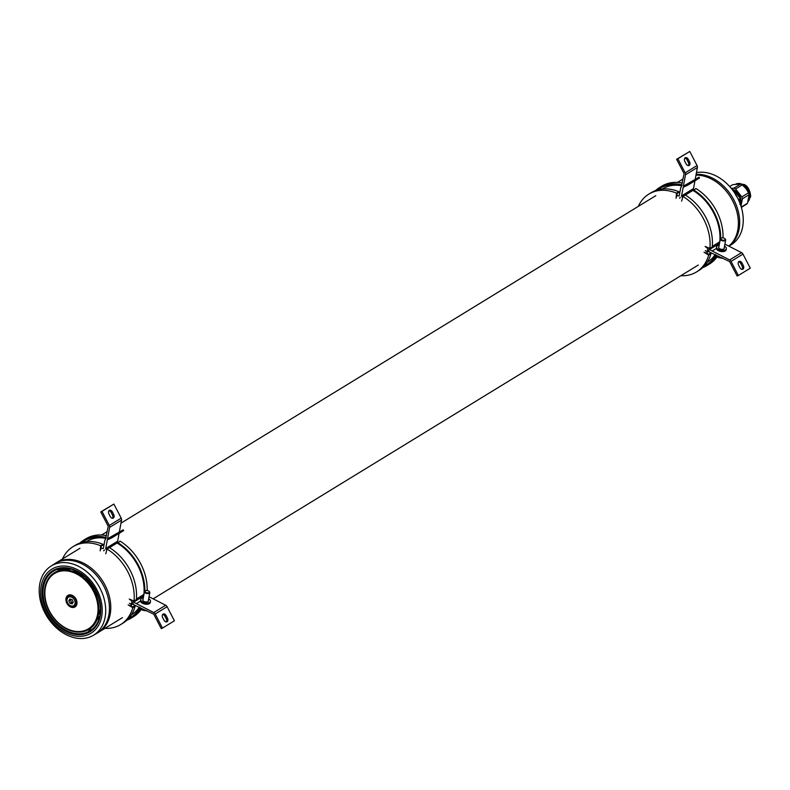 <?xml version="1.0" encoding="UTF-8"?>
<svg xmlns="http://www.w3.org/2000/svg" width="790" height="790" viewBox="0 0 790 790"><rect width="100%" height="100%" fill="white"/><g stroke="black" fill="none" stroke-linecap="round" stroke-linejoin="round"><path stroke-width="1.19" d="M728.795 246.105A40.675 30.129 -121.5 0 0 721.023 185.719A40.675 30.129 -121.5 0 0 696 175.123M696.454 172.645A40.557 30.05 58.5 0 1 737.544 197.865A40.557 30.05 58.5 0 1 731.678 244.456L728.982 246.203A40.675 30.129 -121.5 0 0 738.759 213.547A40.675 30.129 -121.5 0 0 715.394 179.745A40.675 30.129 -121.5 0 0 696.138 174.363A40.675 30.129 58.5 0 1 733.959 200.077A40.675 30.129 58.5 0 1 728.953 246.194M728.834 246.125A40.715 30.158 -121.5 0 0 714.111 180.505A40.715 30.158 -121.5 0 0 696 175.084M748.041 201.687A10.843 8.038 -121.5 0 0 749.71 198.112A10.843 8.038 -121.5 0 0 742.699 184.514A10.843 8.038 -121.5 0 0 736.636 183.774A10.843 8.038 -121.5 0 0 735.638 184.189M741.366 207.385L746.402 204.304A11.978 8.868 -121.5 0 0 747.508 203.237L749.108 194.705A11.978 8.868 -121.5 0 0 748.564 192.79L745.948 188.524L742.294 184.88A11.978 8.868 -121.5 0 0 740.645 184.031L732.764 184.653L729.703 186.529M742.294 184.88L735.559 189.008A11.978 8.868 -121.5 0 0 733.91 188.148L740.645 184.031M731.273 188.356L733.91 188.148M735.559 189.008L741.84 196.917L748.564 192.79M749.108 194.705L742.383 198.833A11.978 8.868 -121.5 0 0 741.84 196.917M742.383 198.833L741 206.18M747.508 203.237L741.267 207.059M740.368 204.324A9.944 7.367 -121.5 0 0 740.852 202.714A9.944 7.367 -121.5 0 0 733.515 189.837M740.299 204.126A9.944 7.367 -121.5 0 0 740.655 202.842A9.944 7.367 -121.5 0 0 733.782 190.163M739.815 204.175L740.635 199.514L738.867 200.601M740.635 199.514A12.206 9.036 -121.5 0 0 740.319 198.428L738.403 199.603M732.004 189.274L732.478 189.244A12.206 9.036 -121.5 0 1 733.416 189.728L732.695 190.163M733.416 189.728L740.319 198.428M735.52 194.676L737.327 197.451M89.724 583.85L89.665 583.81A33.22 24.609 -121.5 0 0 46.304 582.635A33.22 24.609 -121.5 0 0 71.327 630.914A33.22 24.609 -121.5 0 0 97.387 598.721A13.549 10.033 -121.5 0 0 97.397 598.652A33.249 24.628 -121.5 0 0 94.287 590.93A33.249 24.628 -121.5 0 0 89.724 583.85A13.549 10.033 -121.5 0 0 89.665 583.81M96.163 591.769A35.007 25.932 -121.5 0 0 95.481 590.397L94.751 589.044A35.007 25.932 -121.5 0 1 95.481 590.397L96.064 591.532A13.549 10.033 -121.5 0 1 96.163 591.769L94.889 589.261A13.549 10.033 -121.5 0 0 94.751 589.044M76.057 599.116A6.774 5.026 58.5 0 1 75.08 606.898A6.774 5.026 58.5 0 1 66.854 603.224A6.774 5.026 58.5 0 1 67.999 595.344A6.774 5.026 58.5 0 1 76.057 599.116M44.911 612.862A40.557 30.05 -121.5 0 0 93.131 635.446A40.557 30.05 -121.5 0 0 99.994 588.254A40.557 30.05 -121.5 0 0 50.777 566.272A40.557 30.05 -121.5 0 0 44.911 612.862M93.131 635.446L96.854 633.304A40.675 30.129 -121.5 0 0 103.727 585.982A40.675 30.129 -121.5 0 0 54.382 563.942A40.675 30.129 58.5 0 1 91.61 570.41A40.675 30.129 58.5 0 1 109.257 612.132M96.943 589.784A37.545 27.808 -121.5 0 0 54.214 567.911A37.545 27.808 -121.5 0 0 45.968 612.556A37.545 27.808 -121.5 0 0 88.697 634.429A37.545 27.808 -121.5 0 0 96.943 589.784M54.559 563.823L55.656 563.112A40.715 30.158 58.5 0 1 92.924 569.59A40.715 30.158 58.5 0 1 110.59 611.351A40.715 30.158 58.5 0 1 98.167 632.543L97.042 633.195M71.179 605.96A4.967 3.683 -121.5 0 0 75.109 602.494A4.967 3.683 -121.5 0 0 70.903 596.894A4.967 3.683 -121.5 0 0 66.962 600.361A4.967 3.683 -121.5 0 0 71.179 605.96M71.396 595.749A5.876 4.355 58.5 0 1 76.057 600.568A5.876 4.355 58.5 0 1 74.625 606.118A5.876 4.355 58.5 0 1 71.722 606.463A5.876 4.355 58.5 0 1 67.051 601.644A5.876 4.355 58.5 0 1 68.493 596.095A5.876 4.355 58.5 0 1 71.396 595.749M72.088 599.571L69.866 598.998L68.819 600.844L69.994 603.274L72.216 603.856L73.263 602.01L72.088 599.571M70.745 599.225L70.369 599.896L71.544 602.326L72.887 602.671M71.544 602.326L69.994 603.274M70.369 599.896L68.819 600.844M69.974 594.821A6.33 4.691 -121.5 0 0 69.49 595.482M75.623 605.505A6.33 4.691 -121.5 0 0 76.433 605.377M130.034 599.808L131.495 600.459A2.716 2.005 -121.5 0 0 133.283 603.718L132.592 603.363A1.807 1.343 -121.5 0 0 130.864 604.074L129.422 603.274M133.026 600.607A43.835 32.469 -121.5 0 1 132.967 601.111A0.909 0.672 -121.5 0 0 133.559 602.197L153.774 612.546A2.716 2.005 -121.5 0 1 155.196 613.998L162.493 628.09L161.269 628.633L153.971 614.551A0.909 0.672 -121.5 0 0 153.497 614.067L132.453 604.123A0.909 0.672 -121.5 0 0 131.584 604.478L132.276 604.054M131.18 606.088A42.937 31.807 -121.5 0 0 131.584 604.478M131.367 614.827L131.673 614.64A42.937 31.807 -121.5 0 0 139.089 607.52M106.008 538.415A42.937 31.807 -121.5 0 0 89.537 539.995A42.937 31.807 -121.5 0 0 86.831 541.417L86.525 541.604M106.838 549.949A43.835 32.469 -121.5 0 0 106.275 549.613L107.065 549.139M100.972 547.806A42.937 31.807 -121.5 0 1 102.582 548.517A0.909 0.672 -121.5 0 0 103.421 548.112L104.843 540.409A1.353 1.007 -121.5 0 1 105.307 539.768L108.181 526.644A0.909 0.672 -121.5 0 0 108.062 525.992L100.765 511.91L101.999 511.367L109.297 525.449A2.716 2.005 -121.5 0 1 109.632 527.384L107.529 538.77L111.321 537.082L111.736 537.881L107.331 539.846L105.732 548.507A0.909 0.672 -121.5 0 0 106.275 549.613M119.093 533.378L117.641 541.219A0.909 0.672 -121.5 0 0 118.115 542.286M111.736 537.881L123.645 530.594L123.23 529.794L111.321 537.082M107.529 538.77L123.23 529.794M109.632 527.384L121.541 520.096L119.438 531.482M121.541 520.096A2.716 2.005 -121.5 0 0 121.206 518.151L113.898 504.069L101.999 511.367M110.235 516.472A2.982 1.995 65.9 0 0 113.158 518.151A2.982 1.995 65.9 0 0 113.651 514.379L112.407 511.979A2.982 1.995 65.9 0 0 109.484 510.3A2.982 1.995 65.9 0 0 108.99 514.073L110.235 516.472M100.765 511.91L113.898 504.069M112.476 518.27A2.982 1.995 65.9 0 0 112.427 514.932L111.183 512.532A2.982 1.995 65.9 0 0 108.941 510.735M145.577 610.838L146.318 610.384M162.691 614.442A2.982 1.995 -114.1 0 1 164.932 616.23L166.177 618.629A2.982 1.995 -114.1 0 1 166.226 621.967M162.493 628.09L174.402 620.792L167.105 606.71A2.716 2.005 -121.5 0 0 165.683 605.249L149.034 596.726M166.167 615.677A2.982 1.995 65.9 0 0 163.234 614.008A2.982 1.995 65.9 0 0 162.74 617.77L163.994 620.18A2.982 1.995 65.9 0 0 166.917 621.849A2.982 1.995 65.9 0 0 167.411 618.086L166.167 615.677L164.932 616.23M104.241 550.462L103.648 550.827A2.173 1.61 -121.5 0 0 104.26 549.86M100.824 549.386L101.13 546.236L102.937 545.12L103.016 544.33A45.642 33.812 -121.5 0 0 78.19 543.767A45.642 33.812 -121.5 0 0 75.317 545.288L72.986 546.71A45.642 33.812 -121.5 0 0 62.499 558.965M103.016 544.33L100.686 545.762A45.642 33.812 -121.5 0 0 75.86 545.199A45.642 33.812 -121.5 0 0 72.986 546.71M104.981 628.336A45.642 33.812 -121.5 0 0 117.789 626.075A45.642 33.812 -121.5 0 0 120.663 624.564A45.642 33.812 -121.5 0 0 132.799 607.717L128.168 604.873M129.758 605.209L132.602 606.957L134.419 605.851L135.13 606.286L132.799 607.717M128.563 618.511A44.744 33.141 -121.5 0 0 130.804 617.296A44.744 33.141 -121.5 0 0 139.781 607.875M129.007 617.997A44.744 33.141 -121.5 0 0 129.797 617.662A44.744 33.141 -121.5 0 0 131.693 616.713M106.028 538.306A44.744 33.141 -121.5 0 0 86.89 539.501A44.744 33.141 -121.5 0 0 84.076 540.982A44.744 33.141 -121.5 0 0 81.972 542.424M84.994 540.449A44.744 33.141 -121.5 0 0 82.624 542.256M106.522 535.64A45.642 33.812 -121.5 0 0 88.806 537.269A45.642 33.812 -121.5 0 0 85.932 538.78L83.602 540.212A45.642 33.812 -121.5 0 0 79.711 543.155M106.166 537.526A45.642 33.812 -121.5 0 0 86.475 538.701A45.642 33.812 -121.5 0 0 83.602 540.212M126.884 620.199A45.642 33.812 -121.5 0 0 128.405 619.577A45.642 33.812 -121.5 0 0 131.278 618.066A45.642 33.812 -121.5 0 0 140.264 608.735M100.686 545.762L100.192 550.887M131.278 618.066L133.599 616.635A45.642 33.812 -121.5 0 0 141.173 609.524M120.663 624.564L122.993 623.132A45.642 33.812 -121.5 0 0 135.13 606.286M134.033 601.022A45.642 33.812 -121.5 0 0 107.085 549.04L109.415 547.608A45.642 33.812 -121.5 0 1 136.364 599.6L134.033 601.022L129.244 599.047M107.085 549.04L105.771 553.75M147.147 590.505A45.642 33.812 -121.5 0 0 120.031 541.111L117.503 543.263A44.744 33.141 -121.5 0 1 143.918 594.218L143.978 594.248M144.847 591.048A45.642 33.812 -121.5 0 0 117.7 542.533M145.113 591.71A2.212 1.145 -169.5 0 1 145.607 590.673A2.212 1.145 -169.5 0 1 149.063 591.315A2.212 1.145 -169.5 0 1 149.31 591.641A2.212 1.145 -169.5 0 1 147.809 592.875A2.212 1.145 -169.5 0 1 145.113 591.71M149.211 591.473A2.716 1.402 -169.5 0 1 149.409 591.651A2.716 1.402 -169.5 0 1 149.715 592.056A2.716 1.402 -169.5 0 1 149.804 592.589A2.716 1.402 -169.5 0 1 147.375 593.547A2.716 1.402 -169.5 0 1 144.56 592.144A2.716 1.402 -169.5 0 1 144.471 591.601A2.716 1.402 -169.5 0 1 145.172 590.871A2.716 1.402 -169.5 0 1 145.419 590.772M148.362 600.4A2.893 1.501 -169.5 0 1 148.441 600.943A2.893 1.501 -169.5 0 1 143.938 601.427A2.893 1.501 -169.5 0 1 142.753 599.887A2.893 1.501 -169.5 0 1 143.03 599.413M148.658 598.781A4.967 2.577 -169.5 0 1 150.485 601.318A4.967 2.577 -169.5 0 1 142.753 602.158A4.967 2.577 -169.5 0 1 140.709 599.511A4.967 2.577 -169.5 0 1 143.326 597.803M150.485 601.318L150.278 602.464A4.967 2.577 -169.5 0 1 142.536 603.303A4.967 2.577 -169.5 0 1 140.502 600.657L140.709 599.511M705.895 247.191L707.366 247.843A2.716 2.005 -121.5 0 0 709.144 251.102L708.452 250.746A1.807 1.343 -121.5 0 0 706.734 251.467L705.292 250.657M708.887 247.991A43.835 32.469 -121.5 0 1 708.827 248.494A0.909 0.672 -121.5 0 0 709.43 249.581L729.644 259.93A2.716 2.005 -121.5 0 1 731.056 261.391L738.364 275.473L737.129 276.016L729.832 261.934A0.909 0.672 -121.5 0 0 729.358 261.45L708.314 251.506A0.909 0.672 -121.5 0 0 707.455 251.862L708.146 251.447M707.04 253.472A42.937 31.807 -121.5 0 0 707.455 251.862M707.228 262.211L707.534 262.023A42.937 31.807 -121.5 0 0 714.95 254.903M681.869 185.808A42.937 31.807 -121.5 0 0 665.397 187.378A42.937 31.807 -121.5 0 0 662.692 188.8L662.385 188.988M682.698 197.332A43.835 32.469 -121.5 0 0 682.135 197.006L682.925 196.522M676.832 195.199A42.937 31.807 -121.5 0 1 678.442 195.9A0.909 0.672 -121.5 0 0 679.282 195.495L680.704 187.793A1.353 1.007 -121.5 0 1 681.168 187.151L684.041 174.027A0.909 0.672 -121.5 0 0 683.933 173.375L676.625 159.294L677.86 158.75L685.157 172.832A2.716 2.005 -121.5 0 1 685.503 174.768L683.399 186.164L687.182 184.465L687.596 185.265L683.192 187.24L681.592 195.89A0.909 0.672 -121.5 0 0 682.135 197.006M694.953 180.762L693.501 188.603A0.909 0.672 -121.5 0 0 693.985 189.669M687.596 185.265L699.506 177.977L699.091 177.177L687.182 184.465M683.399 186.164L699.091 177.177M685.503 174.768L697.402 167.48L695.299 178.866M697.402 167.48A2.716 2.005 -121.5 0 0 697.066 165.544L689.769 151.453L677.86 158.75M686.105 163.866A2.982 1.995 65.9 0 0 689.028 165.535A2.982 1.995 65.9 0 0 689.522 161.772L688.268 159.363A2.982 1.995 65.9 0 0 685.345 157.694A2.982 1.995 65.9 0 0 684.851 161.456L686.105 163.866M676.625 159.294L689.769 151.453M688.337 165.653A2.982 1.995 65.9 0 0 688.288 162.315L687.043 159.916A2.982 1.995 65.9 0 0 684.802 158.119M721.438 258.231L722.179 257.777M738.561 261.826A2.982 1.995 -114.1 0 1 740.803 263.613L742.047 266.013A2.982 1.995 -114.1 0 1 742.096 269.351M738.364 275.473L750.273 268.175L742.965 254.094A2.716 2.005 -121.5 0 0 741.553 252.642L724.904 244.12M742.027 263.07A2.982 1.995 65.9 0 0 739.104 261.391A2.982 1.995 65.9 0 0 738.611 265.163L739.855 267.563A2.982 1.995 65.9 0 0 742.778 269.242A2.982 1.995 65.9 0 0 743.271 265.47L742.027 263.07L740.803 263.613M680.101 197.856L679.509 198.221A2.173 1.61 -121.5 0 0 680.121 197.253M676.684 196.779L676.99 193.619L678.798 192.503L678.877 191.713A45.642 33.812 -121.5 0 0 654.051 191.16A45.642 33.812 -121.5 0 0 651.187 192.671L648.857 194.093A45.642 33.812 -121.5 0 0 638.36 206.348M678.877 191.713L676.546 193.145A45.642 33.812 -121.5 0 0 651.73 192.582A45.642 33.812 -121.5 0 0 648.857 194.093M680.842 275.72A45.642 33.812 -121.5 0 0 693.65 273.459A45.642 33.812 -121.5 0 0 696.523 271.948A45.642 33.812 -121.5 0 0 708.66 255.101L704.028 252.257M705.618 252.593L708.472 254.35L710.279 253.234L710.99 253.669L708.66 255.101M704.423 265.894A44.744 33.141 -121.5 0 0 706.665 264.68A44.744 33.141 -121.5 0 0 715.641 255.259M704.868 265.391A44.744 33.141 -121.5 0 0 705.658 265.055A44.744 33.141 -121.5 0 0 707.563 264.107M681.889 185.69A44.744 33.141 -121.5 0 0 662.751 186.884A44.744 33.141 -121.5 0 0 659.936 188.366A44.744 33.141 -121.5 0 0 657.833 189.807M660.855 187.832A44.744 33.141 -121.5 0 0 658.495 189.639M682.382 183.023A45.642 33.812 -121.5 0 0 664.667 184.653A45.642 33.812 -121.5 0 0 661.793 186.173L659.462 187.595A45.642 33.812 -121.5 0 0 655.572 190.538M682.037 184.909A45.642 33.812 -121.5 0 0 662.336 186.085A45.642 33.812 -121.5 0 0 659.462 187.595M702.745 267.583A45.642 33.812 -121.5 0 0 704.265 266.961A45.642 33.812 -121.5 0 0 707.139 265.45A45.642 33.812 -121.5 0 0 716.135 256.128M676.546 193.145L676.052 198.28M707.139 265.45L709.469 264.018A45.642 33.812 -121.5 0 0 717.034 256.908M696.523 271.948L698.854 270.516A45.642 33.812 -121.5 0 0 710.99 253.669M709.904 248.406A45.642 33.812 -121.5 0 0 682.955 196.424L685.286 194.992A45.642 33.812 -121.5 0 1 712.234 246.984L709.904 248.406L705.115 246.431M682.955 196.424L681.632 201.134M723.018 237.889A45.642 33.812 -121.5 0 0 695.891 188.494L693.363 190.647A44.744 33.141 -121.5 0 1 719.779 241.602L719.848 241.631M720.707 238.442A45.642 33.812 -121.5 0 0 693.571 189.926M720.974 239.094A2.212 1.145 -169.5 0 1 721.477 238.057A2.212 1.145 -169.5 0 1 724.934 238.698A2.212 1.145 -169.5 0 1 725.181 239.024A2.212 1.145 -169.5 0 1 723.67 240.259A2.212 1.145 -169.5 0 1 720.974 239.094M725.072 238.866A2.716 1.402 -169.5 0 1 725.269 239.034A2.716 1.402 -169.5 0 1 725.576 239.439A2.716 1.402 -169.5 0 1 725.664 239.972A2.716 1.402 -169.5 0 1 723.245 240.93A2.716 1.402 -169.5 0 1 720.421 239.528A2.716 1.402 -169.5 0 1 720.332 238.995A2.716 1.402 -169.5 0 1 721.033 238.254A2.716 1.402 -169.5 0 1 721.28 238.165M724.223 247.784A2.893 1.501 -169.5 0 1 724.302 248.327A2.893 1.501 -169.5 0 1 719.808 248.82A2.893 1.501 -169.5 0 1 718.614 247.28A2.893 1.501 -169.5 0 1 718.89 246.796M724.519 246.174A4.967 2.577 -169.5 0 1 726.346 248.702A4.967 2.577 -169.5 0 1 718.614 249.541A4.967 2.577 -169.5 0 1 716.57 246.895A4.967 2.577 -169.5 0 1 719.186 245.186M726.346 248.702L726.138 249.847A4.967 2.577 -169.5 0 1 718.406 250.687A4.967 2.577 -169.5 0 1 716.362 248.04L716.57 246.895M56.505 572.009A32.825 24.312 -121.5 0 0 45.158 587.592A32.825 24.312 -121.5 0 0 49.296 611.045A32.825 24.312 -121.5 0 0 71.594 630.766A32.825 24.312 -121.5 0 0 86.653 630.173C96.933 624.584 100.439 614.393 97.18 599.62A32.825 24.312 -121.5 0 0 93.872 591.137A32.825 24.312 -121.5 0 0 88.796 583.445C78.388 571.851 67.624 568.04 56.505 572.009L56.554 572.434A32.43 24.026 -121.5 0 0 49.434 611.006A32.43 24.026 -121.5 0 0 86.347 629.907A32.43 24.026 -121.5 0 0 93.477 591.335A32.43 24.026 -121.5 0 0 56.554 572.434L56.554 572.434M71.574 569.077C81.716 572.414 89.744 579.505 95.63 590.337L85.192 576.888L71.574 569.077L55.32 569.718A35.412 26.238 -121.5 0 0 47.538 611.835A35.412 26.238 -121.5 0 0 87.848 632.464L100.093 615.657L95.63 590.357C99.984 599.018 101.476 607.451 100.093 615.657M94.889 589.261A35.027 25.942 -121.5 0 0 55.191 570.183A35.027 25.942 -121.5 0 0 47.933 611.638A35.027 25.942 -121.5 0 0 87.354 632.227A35.027 25.942 -121.5 0 0 96.064 591.532M47.143 612.033A35.807 26.524 58.5 0 1 55.014 569.452A35.807 26.524 58.5 0 1 95.768 590.308A35.807 26.524 58.5 0 1 87.897 632.899A35.807 26.524 58.5 0 1 47.143 612.033M133.559 602.197L143.652 596.015M132.967 601.111L133.48 600.795M136.423 598.998L143.958 594.386M109.484 547.648L117.671 542.641M105.732 548.507L117.641 541.219M109.297 525.449L121.206 518.151M102.582 548.517L103.441 547.993M155.196 613.998L167.105 606.71M153.774 612.546L165.683 605.249M136.344 603.619L140.492 601.081M166.177 618.629L167.411 618.086M112.427 514.932L113.651 514.379M111.183 512.532L112.407 511.979M139.869 607.925A4.523 2.34 10.5 0 0 139.919 608.014A4.523 2.34 10.5 0 0 144.629 610.354M145.005 610.552A3.98 2.064 -169.5 0 1 140.62 608.873M709.43 249.581L719.512 243.409M708.827 248.494L709.351 248.179M712.284 246.381L719.818 241.77M685.345 195.041L693.541 190.025M681.592 195.89L693.501 188.603M685.157 172.832L697.066 165.544M678.442 195.9L679.301 195.377M731.056 261.391L742.965 254.094M729.644 259.93L741.553 252.642M712.205 251.003L716.352 248.465M742.047 266.013L743.271 265.47M688.288 162.315L689.522 161.772M687.043 159.916L688.268 159.363M715.73 255.308A4.523 2.34 10.5 0 0 715.78 255.397A4.523 2.34 10.5 0 0 720.49 257.747M720.865 257.935A3.98 2.064 -169.5 0 1 716.481 256.256M99.767 631.526L122.42 617.652M153.151 598.84L698.281 265.035M57.285 562.154L79.948 548.28M101.614 535.008L107.272 531.542M120.979 523.158L655.809 195.663M677.474 182.391L683.133 178.935M736.636 183.774L744.032 184.485C750.125 186.499 751.32 197.964 750.322 197.046L747.784 201.973M71.564 569.077C81.686 572.404 89.705 579.495 95.62 590.357M45.158 587.592C43.875 595.235 45.247 603.056 49.296 611.055C54.757 621.098 62.183 627.665 71.594 630.766M50.777 566.272L54.382 563.942M74.625 606.118L76.66 604.873M68.493 596.095L70.517 594.85M131.367 603.343L132.216 602.819M139.761 607.125L139.948 608.251L145.172 610.631M144.471 591.601L142.842 600.439M149.804 592.589L148.174 601.417M146.525 610.492L145.992 610.581M707.228 250.726L708.087 250.203M715.631 254.508L715.809 255.634L721.033 258.024M720.332 238.995L718.702 247.823M725.664 239.972L724.035 248.811M722.386 257.876L721.853 257.975"/></g></svg>
